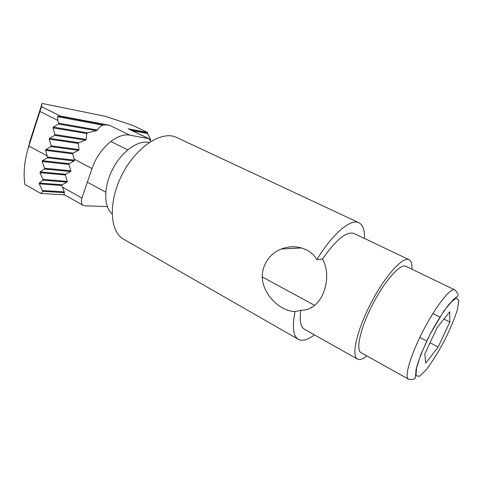 <?xml version="1.0" encoding="UTF-8"?>
<svg xmlns="http://www.w3.org/2000/svg" width="483" height="483" viewBox="0 0 483 483"><rect width="100%" height="100%" fill="white"/><g stroke="black" fill="none" stroke-linecap="round" stroke-linejoin="round"><path stroke-width="0.72" d="M150.774 141.447L148.939 138.657L128.182 128.816L147.665 132.493L132.879 125.477L105.403 116.325L42.093 103.453L30.079 140.686L27.905 149.193M42.093 103.453L41.478 106.646L60.369 116.029L109.52 125.302L129.975 135.192C117.454 132.342 98.647 148.378 92.042 168.591L81.929 198.024C80.866 201.586 81.313 204.043 83.275 205.396L84.791 205.812L107.304 206.573M148.939 138.657L129.975 135.192M41.478 106.646L28.871 146.041C25.364 157.09 23.812 167.583 24.204 177.515L24.82 184.331L40.657 193.435L64.529 194.824M109.52 125.302L105.608 124.874L102.782 125.139C100.633 125.966 98.852 127.597 97.433 130.03L96.377 130.651L87.574 132.855L86.807 133.531L86.137 139.424L85.521 140.136L78.765 142.702L78.27 143.427L79.001 149.621L78.596 150.364L72.999 153.075L72.679 153.829L74.412 160.175L74.159 160.942L69.22 163.683L68.966 164.437L70.826 170.807L70.572 171.562L65.664 174.248L65.41 175.003L67.264 181.367L67.01 182.121L62.132 184.754L61.884 185.502L64.317 191.902L64.088 194.577L83.275 205.396M60.369 116.029L58.642 116.041L57.543 116.699L57.821 120.418L58.636 123.195L58.371 124.01L53.227 127.071L52.961 127.88L54.899 134.54L54.633 135.349L49.526 138.349L49.266 139.152L51.192 145.806L50.926 146.609L45.849 149.555L45.589 150.352L47.509 157.005L47.256 157.802L42.401 160.706L42.196 161.503L44.563 168.199L44.406 168.996L40.143 171.888L40.029 172.685L42.951 179.398L42.89 180.195L39.262 183.051L39.256 183.842L42.854 191.34L64.39 192.669M40.657 193.435L42.854 191.34M47.509 157.005L74.412 160.175M45.589 150.352L72.679 153.829M47.256 157.802L74.159 160.942M45.849 149.555L72.999 153.075M42.401 160.706L69.22 163.683M50.926 146.609L78.596 150.364M42.196 161.503L68.966 164.437M51.192 145.806L79.001 149.621M44.563 168.199L70.826 170.807M49.266 139.152L78.27 143.427M44.406 168.996L70.572 171.562M49.526 138.349L78.765 142.702M40.143 171.888L65.664 174.248M54.633 135.349L85.521 140.136M40.029 172.685L65.41 175.003M54.899 134.54L86.137 139.424M42.951 179.398L67.264 181.367M52.961 127.88L86.807 133.531M42.89 180.195L67.01 182.121M53.227 127.071L87.574 132.855M39.262 183.051L62.132 184.754M58.371 124.01L96.377 130.651M150.394 140.209L150.557 139.394L147.406 133.465L147.665 132.493M39.256 183.842L61.884 185.502M58.636 123.195L97.433 130.03M149.754 139.249L150.557 139.394M42.8 190.544L64.317 191.902M57.543 116.699L102.782 125.139M132.185 130.627L147.406 133.465M58.642 116.041L105.608 124.874M129.589 129.384L147.4 132.734M454.757 289.872L405.913 266.32C400.522 263.271 385.078 280.327 372.84 303.982C360.529 327.601 355.458 350.048 361.055 352.699L408.425 379.107C404.078 377.175 410.677 354.703 423.41 330.245C436.095 305.757 450.675 287.433 454.757 289.872C458.947 293.555 457.981 295.819 457.842 296.037L453.12 299.834L444.004 310.817L429.906 334.562L420.862 354.323L416.02 369.646L415.471 377.628C415.537 377.803 414.414 380.375 408.425 379.107M424.817 354.009L425.74 363.095L438.135 347.023L449.842 322.058L449.739 311.77L437.121 327.607L424.817 354.009M419.824 337.406L426.718 341.028M430.051 342.779L438.135 347.023M432.895 313.503L439.91 317.041M443.919 319.07L449.842 322.058M311.801 307.375L311.233 307.315L312.266 307.091M300.879 310.267C306.246 310.406 311.106 308.528 315.447 304.634C326.436 294.992 330.481 272.062 322.457 259.13L316.896 259.613C310.327 248.045 294.34 243.77 281.504 248.986C266.99 254.269 258.797 270.776 263.712 285.26C268.186 299.551 282.615 311.324 295.059 311.565L300.879 310.267C299.357 320.591 300.523 326.9 304.375 329.189L357.456 359.086C351.05 356.056 356.81 330.3 371.016 303.034C385.15 275.733 402.9 256.207 409.065 259.697C411.275 260.856 412.222 264.032 411.914 269.212M314.409 334.84C307.743 339.917 302.406 341.421 298.391 339.356L123.751 239.254C109.532 231.677 108.005 201.592 122.453 173.965C136.737 146.252 162.228 130.199 176.603 137.468L358.947 222.735C362.944 224.83 364.786 230.065 364.472 238.439M298.391 339.356C293.121 336.126 292.016 326.864 295.059 311.565M316.896 259.613C332.642 233.5 350.954 218.322 358.947 222.735M322.457 259.13C336.035 239.568 346.577 231.019 354.075 233.482L409.065 259.697M112.068 213.951C103.561 206.537 103.519 186.637 112.762 168.935C121.927 151.191 138.229 139.774 149.187 142.467M366.875 355.947C362.818 359.183 359.672 360.227 357.456 359.086M311.233 307.315L311.583 307.508M128.182 128.816L148.239 138.434M62.343 187.09L81.929 198.024M74.104 159.112L92.042 168.591M40.023 111.488L57.821 120.418M28.871 146.041L47.183 155.894M419.576 376.287L426.507 369.435C432.321 361.646 438.28 352.101 444.384 340.799C450.084 329.303 454.412 318.979 457.359 309.838L458.85 300.42L456.157 298.041L449.546 303.668C443.46 311.39 437 321.539 430.16 334.121C423.851 346.951 419.335 358.006 416.612 367.291L415.954 375.702L419.576 376.287M262.281 276.976L314.626 305.353M87.375 182.176L105.753 192.137M110.8 141.447L127.711 149.851M300.668 248.008L281.504 248.986"/></g></svg>
